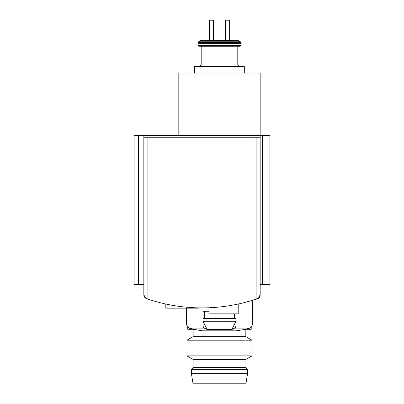 <?xml version="1.0" encoding="UTF-8"?>
<svg xmlns="http://www.w3.org/2000/svg" width="404" height="404" viewBox="0 0 404 404"><rect width="100%" height="100%" fill="white"/><g stroke="black" fill="none" stroke-linecap="round" stroke-linejoin="round"><path stroke-width="0.61" d="M253.742 299.884L251.222 300.667M250.101 300.995A122.013 122.013 0 0 0 257.353 298.874A4.065 4.065 0 0 0 260.161 295.006L259.767 296.566L258.934 297.733L256.091 299.117L256.091 137.739L260.161 137.739L260.161 73.073L178.815 73.073L178.815 135.3M138.461 284.562L138.461 135.3L134.078 135.3L134.078 284.562L143.839 284.562L143.986 295.89L145.334 297.975L147.909 299.117A170.821 170.821 0 0 0 256.091 299.117M150.258 299.884L152.778 300.667M186.547 324.962L203.015 324.962A3.252 1.626 90 0 0 204.237 328.109L188.986 328.109L186.547 324.962L186.547 308.151M203.015 324.962L203.015 321.246L235.961 321.246L235.961 324.962A3.252 1.626 90 0 1 234.739 328.109A122.013 61.009 90 0 1 231.861 329.452L235.961 321.246M235.961 313.847L235.961 318.564L203.015 318.564L203.015 311.242L208.913 311.242M204.237 328.109A122.013 61.009 90 0 0 207.116 329.452L231.861 329.452M198.258 42.41L198.637 41.753L200.753 40.536L225.589 40.536L213.388 40.536L213.388 20.2L209.322 20.2L209.322 40.536L200.753 40.536L238.229 40.536L229.659 40.536L238.229 40.536L240.34 41.753L240.718 42.41L198.258 42.41L197.935 43.632L241.047 43.632L240.718 42.41L241.047 45.415L240.228 46.228L201.187 46.228L201.187 64.938L199.561 66.564L201.187 64.938L237.789 64.938L239.415 66.564L237.789 64.938L237.789 46.228M225.589 40.536L229.659 40.536L229.659 20.2L225.589 20.2L225.589 40.536M146.586 298.672L145.561 298.147L143.839 294.824A4.065 4.065 0 0 0 145.561 298.147M138.461 135.3L143.839 135.3L143.839 137.739L256.091 137.739M258.439 298.147L260.161 294.824L260.161 137.739M143.839 294.824L143.839 137.739M262.378 284.562L262.378 135.3L269.923 135.3L269.923 284.562L260.161 284.562M262.378 135.3L143.839 135.3M198.748 46.228L197.935 45.415L241.047 45.415L240.228 46.228L198.748 46.228L197.935 45.415L197.935 43.632M194.678 73.073L194.678 66.564L244.299 66.564L244.299 73.073M207.116 329.452L203.015 321.246M204.641 318.564L204.641 311.242M234.335 318.564L234.335 313.847M194.036 329.3L187.764 329.3L187.764 327.498M244.94 329.3L251.212 329.3L251.212 327.498M191.425 373.634L193.051 383.8L245.925 383.8L247.551 373.634L247.551 369.564L191.425 369.564L191.425 373.634L247.551 373.634M191.425 369.564L193.051 367.534L245.925 367.534L247.551 369.564M193.051 367.534L193.051 359.398L245.925 359.398L252.025 355.874L252.025 340.203L186.951 340.203L186.951 355.874L252.025 355.874M193.051 359.398L186.951 355.874M186.951 340.203L193.152 336.623L245.824 336.623L252.025 340.203M193.152 336.623L193.152 329.3M208.913 307.767L208.913 313.847L238.198 313.847L238.198 304.03M165.802 304.03L165.802 308.151L198.339 308.151L198.339 307.868M235.961 324.962L252.434 324.962L252.434 300.369M188.986 328.109A122.013 122.013 0 0 0 202.702 330.826L236.274 330.826A122.013 122.013 0 0 0 249.99 328.109L252.434 324.962M234.739 328.109L249.99 328.109M147.909 299.117L147.909 137.739M198.637 41.753L240.34 41.753L238.229 40.536M202.813 330.831L236.163 330.831L202.813 330.831M245.925 367.534L245.925 359.398M245.824 336.623L245.824 329.3"/></g></svg>
